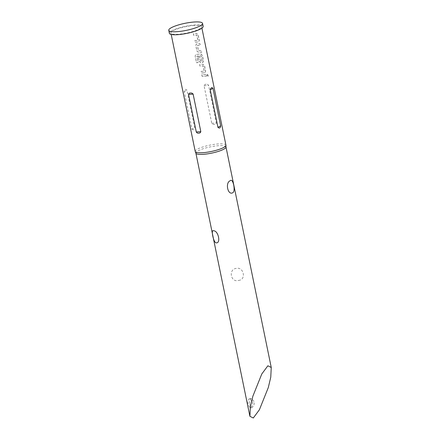 <?xml version="1.0" encoding="UTF-8"?>
<svg xmlns="http://www.w3.org/2000/svg" width="440" height="440" viewBox="0 0 440 440"><rect width="100%" height="100%" fill="white"/><g stroke="black" fill="none" stroke-linecap="round" stroke-linejoin="round"><path stroke-width="0.33" stroke-dasharray="2.2 1.65" d="M207.042 75.312L207.356 74.382L208.379 75.367L208.104 76.279L207.042 75.312L207.465 74.338L208.5 75.323L208.225 76.236L207.147 75.267M194.772 40.706A15.521 3.229 -11.6 0 1 197.131 40.491A15.521 3.229 -11.6 0 1 197.885 40.447L196.796 35.134A15.521 3.229 -11.6 0 0 196.037 35.178A15.521 3.229 -11.6 0 0 193.683 35.392L193.358 33.814A15.521 3.229 -11.6 0 1 195.712 33.6A15.521 3.229 -11.6 0 1 196.647 33.55L198.127 34.986L199.26 40.508L198.38 42.015A15.521 3.229 -11.6 0 0 197.45 42.064A15.521 3.229 -11.6 0 0 195.096 42.279L194.827 40.662A15.675 3.262 -11.6 0 1 197.208 40.447A15.675 3.262 -11.6 0 1 197.967 40.403L196.878 35.09A15.675 3.262 -11.6 0 0 196.119 35.134A15.675 3.262 -11.6 0 0 193.738 35.354L193.413 33.776A15.675 3.262 -11.6 0 1 195.795 33.556A15.675 3.262 -11.6 0 1 196.735 33.506L198.226 34.942L199.359 40.463L198.473 41.971A15.675 3.262 -11.6 0 0 197.532 42.02A15.675 3.262 -11.6 0 0 195.151 42.24L194.827 40.662M198.566 52.393L196.9 51.062L195.767 45.54L196.284 44.127L196.829 43.929A15.521 3.229 -11.6 0 1 197.819 43.852A15.521 3.229 -11.6 0 1 199.925 43.769L200.25 45.348A15.521 3.229 -11.6 0 0 198.143 45.43A15.521 3.229 -11.6 0 0 197.34 45.49L198.435 50.804A15.521 3.229 -11.6 0 1 199.232 50.743A15.521 3.229 -11.6 0 1 201.344 50.655L201.663 52.234A15.521 3.229 -11.6 0 0 199.556 52.316A15.521 3.229 -11.6 0 0 198.566 52.393L196.955 51.018L195.822 45.502L196.339 44.083L196.895 43.89A15.675 3.262 -11.6 0 1 197.896 43.808A15.675 3.262 -11.6 0 1 200.03 43.725L200.354 45.298A15.675 3.262 -11.6 0 0 198.22 45.386A15.675 3.262 -11.6 0 0 197.412 45.447L198.501 50.76A15.675 3.262 -11.6 0 1 199.309 50.699A15.675 3.262 -11.6 0 1 201.443 50.611L201.768 52.19A15.675 3.262 -11.6 0 0 199.634 52.272A15.675 3.262 -11.6 0 0 198.632 52.355M198.077 56.793A15.521 3.229 -11.6 0 1 199.535 56.645L200.574 61.226A15.521 3.229 -11.6 0 1 201.372 61.166A15.521 3.229 -11.6 0 1 202.125 61.122L201.036 55.814A15.521 3.229 -11.6 0 0 200.282 55.858A15.521 3.229 -11.6 0 0 196.867 56.199L198.072 62.563A15.521 3.229 -11.6 0 0 196.515 62.783L195.156 56.161L195.465 54.934L196.306 54.478A15.521 3.229 -11.6 0 1 199.925 54.104A15.521 3.229 -11.6 0 1 200.855 54.054L202.334 55.49L203.467 61.012L202.593 62.519A15.521 3.229 -11.6 0 0 201.663 62.568A15.521 3.229 -11.6 0 0 200.673 62.645L199.001 61.314L198.132 56.749A15.675 3.262 -11.6 0 1 199.606 56.601L200.64 61.182A15.675 3.262 -11.6 0 1 201.448 61.122A15.675 3.262 -11.6 0 1 202.213 61.078L201.124 55.765A15.675 3.262 -11.6 0 0 200.36 55.814A15.675 3.262 -11.6 0 0 196.911 56.161L198.115 62.519A15.675 3.262 -11.6 0 0 196.543 62.75L195.184 56.122L195.492 54.901L196.35 54.439A15.675 3.262 -11.6 0 1 200.002 54.06A15.675 3.262 -11.6 0 1 200.943 54.01L202.433 55.446L203.566 60.968L202.681 62.475A15.675 3.262 -11.6 0 0 201.74 62.524A15.675 3.262 -11.6 0 0 200.739 62.607L199.056 61.27L198.132 56.749M202.966 62.425L202.593 62.519L202.966 62.425M201.086 71.462A15.521 3.229 -11.6 0 1 203.44 71.247A15.521 3.229 -11.6 0 1 204.198 71.203L203.104 65.89A15.521 3.229 -11.6 0 0 202.351 65.934A15.521 3.229 -11.6 0 0 199.997 66.148L199.672 64.57A15.521 3.229 -11.6 0 1 202.026 64.356A15.521 3.229 -11.6 0 1 202.956 64.306L204.441 65.742L205.573 71.264L204.694 72.771A15.521 3.229 -11.6 0 0 203.764 72.82A15.521 3.229 -11.6 0 0 201.41 73.035L201.141 71.418A15.675 3.262 -11.6 0 1 203.522 71.203A15.675 3.262 -11.6 0 1 204.281 71.159L203.192 65.846A15.675 3.262 -11.6 0 0 202.433 65.89A15.675 3.262 -11.6 0 0 200.052 66.11L199.727 64.532A15.675 3.262 -11.6 0 1 202.109 64.312A15.675 3.262 -11.6 0 1 203.044 64.262L204.54 65.698L205.673 71.22L204.781 72.727A15.675 3.262 -11.6 0 0 203.847 72.776A15.675 3.262 -11.6 0 0 201.465 72.996L201.141 71.418M205.068 72.677L204.694 72.771L205.068 72.677M202.103 76.401L201.779 74.822A15.521 3.229 -11.6 0 1 204.132 74.608A15.521 3.229 -11.6 0 1 206.239 74.525L206.564 76.104A15.521 3.229 -11.6 0 0 204.457 76.186A15.521 3.229 -11.6 0 0 202.103 76.401L201.834 74.784A15.675 3.262 -11.6 0 1 204.21 74.564A15.675 3.262 -11.6 0 1 206.344 74.481L206.663 76.054A15.675 3.262 -11.6 0 0 204.534 76.142A15.675 3.262 -11.6 0 0 202.158 76.362M249.728 404.404L251.735 407.82L253.82 405.856L254.447 401.764L251.103 398.442L249.458 400.378L249.728 404.404M252.769 401.88L252.203 405.966L250.14 407.924L248.05 404.52L247.841 400.483L249.513 398.547L252.769 401.88M225.99 147.043A15.362 3.196 -11.6 0 0 225.979 146.922A15.362 3.196 -11.6 0 0 218.636 145.701A15.362 3.196 -11.6 0 0 203.209 148.731A15.362 3.196 -11.6 0 0 195.877 153.104A15.362 3.196 -11.6 0 0 195.91 153.219M225.935 145.156A15.675 3.262 -11.6 0 0 218.444 143.913A15.675 3.262 -11.6 0 0 202.703 146.999A15.675 3.262 -11.6 0 0 195.222 151.465M191.939 129.113C192.968 130.411 193.875 129.905 194.651 127.595L186.945 90.041C185.433 88.776 184.525 89.282 184.228 91.559L191.939 129.113L194.651 127.595M194.128 25.443A15.675 3.262 -11.6 0 0 178.382 28.534A15.675 3.262 -11.6 0 0 170.902 32.995A15.675 3.262 -11.6 0 0 178.393 34.243A15.675 3.262 -11.6 0 0 194.134 31.152A15.675 3.262 -11.6 0 0 201.619 26.692A15.675 3.262 -11.6 0 0 194.128 25.443M206.201 84.249C205.09 84.222 204.38 84.722 204.066 85.751L211.772 123.299C212.487 124.201 213.373 124.559 214.434 124.366C215.501 124.416 216.134 123.959 216.332 122.997L208.621 85.443C208.032 84.475 207.224 84.079 206.201 84.249M203.154 26.373A17.243 3.586 -11.6 0 0 194.915 25.003A17.243 3.586 -11.6 0 0 177.595 28.402A17.243 3.586 -11.6 0 0 169.367 33.308M238.579 280.406C246.532 279.928 243.826 266.475 236.132 268.384C228.113 269.429 230.813 282.948 238.579 280.406M184.228 91.559L186.945 90.041M204.066 85.751L208.621 85.443M211.772 123.299L216.332 122.997M250.14 407.93L251.735 407.825M171.204 34.458L170.902 32.995M201.916 28.155L201.619 26.692M249.513 398.547L251.103 398.437"/><path stroke-width="0.66" d="M171.204 34.458L195.222 151.465A15.675 3.262 -11.6 0 0 195.256 151.58L195.91 153.219A15.362 3.196 -11.6 0 0 203.214 154.325A15.362 3.196 -11.6 0 0 218.4 151.377A15.362 3.196 -11.6 0 0 225.99 147.043L225.946 145.277A15.675 3.262 -11.6 0 0 225.935 145.156L201.916 28.155M195.256 151.58A15.675 3.262 -11.6 0 0 202.708 152.708A15.675 3.262 -11.6 0 0 218.207 149.699A15.675 3.262 -11.6 0 0 225.946 145.277M198.698 133.161C197.67 133.331 196.867 132.935 196.273 131.967L188.562 94.413C188.76 93.451 189.393 92.994 190.46 93.043C191.521 92.851 192.412 93.209 193.122 94.105L200.827 131.659C200.514 132.688 199.804 133.188 198.698 133.161M220.666 125.851C220.369 128.128 219.461 128.634 217.948 127.369L210.243 89.815C211.024 87.505 211.926 86.999 212.955 88.297L220.666 125.851L217.948 127.369M168.751 30.305L169.367 33.308A17.243 3.586 -11.6 0 0 177.606 34.683A17.243 3.586 -11.6 0 0 194.926 31.284A17.243 3.586 -11.6 0 0 203.154 26.373L202.538 23.37A17.243 3.586 -11.6 0 0 194.299 22A17.243 3.586 -11.6 0 0 176.979 25.399A17.243 3.586 -11.6 0 0 168.751 30.305A17.243 3.586 -11.6 0 0 176.99 31.675A17.243 3.586 -11.6 0 0 194.31 28.281A17.243 3.586 -11.6 0 0 202.538 23.37M215.969 242.809C213.494 242.435 210.727 228.976 213.494 230.786C218.345 230.379 221.183 243.87 215.969 242.809M268.29 387.585L259.38 409.789L253.286 418L249.904 416.312L250.399 406.566L252.868 396.204L261.778 374L267.872 365.789L271.249 367.477L270.76 377.229L268.29 387.585M232.81 192.709C227.782 195.762 224.978 182.331 230.329 180.697C233.024 177.766 235.802 191.24 232.81 192.709M193.122 94.105L188.562 94.413M200.827 131.659L196.273 131.967M212.955 88.297L210.243 89.815M249.904 416.312L195.888 153.164M271.249 367.477L225.99 146.982"/></g></svg>
